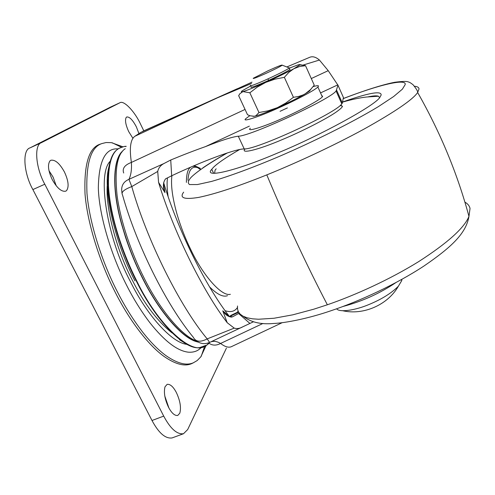 <?xml version="1.0" encoding="UTF-8"?>
<svg xmlns="http://www.w3.org/2000/svg" width="495" height="495" viewBox="0 0 495 495"><rect width="100%" height="100%" fill="white"/><g stroke="black" fill="none" stroke-linecap="round" stroke-linejoin="round"><path stroke-width="0.74" d="M245.198 148.865C239.623 154.261 257.914 150.072 282.367 139.553C301.059 131.843 328.067 118.163 337.349 111.227C340.294 109.073 341.971 107.508 342.385 106.53L340.746 104.983M216.179 168.807L215.065 170.169L214.607 173.318M379.591 97.614L378.446 96.234C376.8 95.566 373.354 95.77 368.119 96.847M341.185 105.014L340.399 105.299M239.549 149.577C225.572 157.707 216.705 163.808 212.955 167.873L211.749 169.321C203.03 178.417 234.772 171.388 277.355 153.128C319.009 136.199 376.447 104.884 379.999 97.119L381.144 95.04C381.509 90.56 368.744 92.85 342.856 101.896M122.735 146.743L111.437 142.653L106.097 142.535L102.026 143.531C90.808 146.959 85.79 163.573 86.978 193.353C89.397 223.282 102.323 262.585 117.167 291.382C124.808 306.485 133.471 320.277 143.173 332.764C150.944 342.589 158.567 350.225 166.035 355.682C177.328 363.503 186.448 365.861 193.403 362.761L197.159 360.57L200.778 356.889L206.075 345.609M193.619 362.668L191.738 363.596C184.74 366.721 175.57 364.376 164.235 356.561C147.597 344.798 128.595 318.842 115.211 292.236C100.343 263.408 87.411 224.056 85.035 194.077C83.896 164.241 88.97 147.59 100.25 144.132M49.946 160.906L50.886 160.244C55.162 159.508 59.678 163.406 64.418 171.951C68.465 180.669 69.17 186.906 66.528 190.643L65.686 191.194C61.485 191.949 57.005 188.075 52.229 179.574C48.207 170.973 47.446 164.748 49.946 160.906M48.98 170.701L53.07 177.049L56.269 185.885M132.914 138.303L128.756 131.695C125.637 124.882 124.796 120.112 126.219 117.389L126.763 116.975C129.529 116.672 132.74 119.988 136.391 126.918L138.916 133.539M165.002 386.824L167.131 384.355C170.224 383.965 173.318 386.725 176.418 392.653C180.18 400.783 181.312 407.632 179.803 413.201L177.736 415.466C174.692 415.856 171.623 413.115 168.517 407.243C164.786 399.255 163.616 392.448 165.002 386.824M164.761 395.944L168.925 408.016M132.165 279.892C144.194 303.744 157.521 321.447 172.149 332.993C157.521 321.447 144.194 303.744 132.165 279.892C115.799 248.849 103.69 202.22 107.929 179.803C103.69 202.22 115.799 248.849 132.165 279.892M226.407 348.152L187.673 429.567L183.49 433.731L172.043 437.939C165.398 438.855 158.716 433.038 152.002 420.496L32.88 189.566C23.519 172.947 22.201 149.905 30.016 147.887L110.602 107.038M183.49 433.731C177.006 434.579 170.41 428.707 163.715 416.109L44.804 184.22C35.473 167.527 33.938 144.503 41.568 142.579L119.815 102.793C123.707 99.823 134.888 111.653 140.617 124.276L143.81 130.835M125.254 148.692C117.21 153.914 114.481 169.5 117.074 195.432C120.471 221.141 131.515 253.155 143.668 277.151C158.462 307.395 181.059 335.74 196.701 341.111M168.071 196.311C167.007 188.805 166.815 182.649 167.489 177.835M227.502 295.67C223.171 297.371 217.2 294.451 209.577 286.914M280.059 111.313L287.397 107.916M238.621 312.215L229.767 316.509L230.825 315.433L238.373 311.782M232.755 316.744L231.437 317.116C228.74 316.732 226.493 315.47 224.705 313.329L222.775 310.829L229.655 316.732L232.755 316.744L238.565 313.496L249.919 323.445L209.626 342.441L207.188 338.896L234.228 328.123C236.721 328.921 239.376 328.593 242.191 327.146M163.511 184.165L164.977 192.592L164.291 190.445C162.787 186.077 163.202 182.21 165.547 178.85L171.666 175.787L170.738 160.003L163.919 163.542C160.584 165.324 158.518 167.953 157.726 171.425L131.781 186.584C124.035 189.517 120.922 192.246 122.457 194.77C136.713 245.625 166.753 305.396 193.359 337.336C195.729 341.897 200.339 342.416 207.188 338.896C179.951 306.356 146.699 239.939 131.781 186.584L128.954 179.338L163.919 163.542M251.547 83.463L217.454 97.824L252.017 82.127M309.499 57.395L309.752 57.29C312.667 56.09 315.89 57.012 319.423 60.044L302.631 65.21M290.126 69.325L289.785 69.442M138.204 134.083L134.85 136.28C130.42 139.534 129.269 148.246 131.392 162.428C131.831 169.414 131.02 175.051 128.954 179.338C124.214 181.343 121.782 184.746 121.665 189.542L121.962 193.081M245.056 109.438L131.392 162.428C124.653 164.977 122.086 168.504 123.688 173.009M210.722 341.921C213.698 340.814 216.989 341.327 220.584 343.456C216.043 345.819 212.046 345.628 208.587 342.88M262.969 323.452L220.584 343.456C224.779 346.704 228.288 347.818 231.109 346.803L231.895 346.432M164.977 192.592L158.567 182.364L157.726 171.425M234.228 328.123L227.224 322.721L222.775 310.829M163.647 182.661C177.618 229.779 206.458 287.7 229.655 316.732L229.767 316.509M244.227 148.939L238.268 136.212C249.987 136.391 330.054 99.514 336.093 91.006L337.98 85.233L343.419 97.496L342.348 103.065L341.81 103.876C336.105 113.083 256.249 149.824 244.227 148.939C235.886 148.673 201.354 161.648 171.666 175.787M238.565 313.496L239.271 313.162M319.423 60.044L328.222 70.667L311.293 78.556M158.567 182.364C173.405 231.499 202.814 291.066 227.224 322.721M238.268 136.212C232.161 136.905 221.228 140.37 205.475 146.613C194.739 150.4 183.162 154.861 170.738 160.003M337.98 85.233L328.222 70.667M395.845 282.633C379.832 293.424 362.222 301.375 343.016 306.473M249.919 323.445L253.372 321.83M288.746 67.71L289.179 68.093C286.184 70.148 279.106 73.749 267.95 78.878C257.66 83.606 247.946 87.238 250.718 85.332M289.649 69.133L289.853 69.585C286.865 71.657 279.793 75.259 268.637 80.388C258.353 85.115 248.632 88.723 251.398 86.798M268.327 70.63C277.615 66.435 282.249 64.616 282.237 65.185L282.224 65.198C280.226 66.59 274.874 69.294 266.162 73.309C256.998 77.412 252.691 79.07 253.248 78.272L268.327 70.63M321.651 95.399L322.647 96.407L322.295 96.853C320.667 99.495 300.416 110.521 283.146 118.07C263.81 126.875 245.539 132.468 250.346 128.23M313.149 86.6C317.431 85.394 319.133 85.381 318.236 86.551L317.877 86.972C316.156 89.434 295.793 100.324 278.512 107.935C259.145 116.777 240.966 122.661 245.873 118.608L249.802 115.682M401.86 279.359L401.761 280.578L398.376 286.209C391.477 293.17 381.633 299.296 368.843 304.574C356.227 309.913 340.863 312.568 337.027 309.245M289.272 68.143L297.749 64.994C299.555 64.449 300.273 64.424 299.902 64.925L293.875 68.712L299.524 66.534L305.526 65.68L300.007 64.653M249.851 92.788L258.972 112.544L255.915 115.737L254.35 116.275L250.074 115.781L247.5 114.704L238.664 95.677L239.889 93.704L242.921 91.6L249.851 92.788L257.381 87.027L265.784 82.368L274.83 79.188L284.359 77.325L288.814 72.394L293.875 68.712C286.555 72.66 277.188 77.214 265.784 82.368C254.579 87.361 246.956 90.443 242.921 91.6C240.972 92.12 240.817 91.804 242.463 90.641L250.959 85.833M305.526 65.68L314.251 85.146L310.557 89.564L305.192 93.821L302.86 95.028L298.72 96.438L293.424 97.317L285.726 103.096L277.361 107.663L268.302 110.775L258.972 112.544M284.359 77.325L293.424 97.317M310.947 89.156L309.524 91.031L305.192 93.821C298.015 97.979 288.733 102.589 277.361 107.663C266.174 112.544 258.501 115.415 254.35 116.275L252.964 116.362M183.664 192.159C179.227 198 184.227 199.745 198.674 197.4C215.424 193.929 238.132 186.423 266.805 174.883C296.301 162.973 332.776 146.118 363.794 129.232C394.973 111.827 412.923 99.575 417.644 92.485L419.005 89.05C418.974 87.467 417.477 86.526 414.501 86.235M227.422 152.899C217.831 158.351 209.868 163.239 203.544 167.558C197.814 171.499 193.675 174.754 191.138 177.321C188.044 180.731 187.525 183.144 189.566 184.567L197.338 184.567L211.513 181.442C229.723 176.195 254.35 167.007 279.161 156.463C312.364 142.207 352.619 122.259 378.372 106.629L393.649 96.531L402.367 89.187L405.157 84.639C406.859 78.303 379.572 84.472 343.542 98.505M237.513 305.978L237.501 309.029L238.392 311.807L240.267 314.238L243.187 316.262L247.209 317.802L252.339 318.811L258.563 319.238L274.044 318.248L292.83 314.82L313.7 309.22L327.356 304.778C355.775 294.977 389.676 279.52 418.51 261.719C447.536 243.026 464.347 227.917 468.957 216.383L470.033 208.475C469.489 205.871 467.775 203.748 464.885 202.102M266.805 174.883C286.203 221.321 306.386 264.621 327.356 304.778M118.119 148.89C105.41 147.875 98.814 160.869 98.332 187.877C99.056 215.733 111.647 256.206 126.559 285.157C133.477 298.9 141.316 311.497 150.078 322.963C164.581 341.173 177.309 350.906 188.261 352.174C193.749 352.576 198.099 350.986 201.31 347.397M110.292 161.16C96.667 173.924 107.174 238.732 130.538 281.779C146.316 314.133 171.579 343.072 187.085 344.359M119.697 102.849L110.373 107.143M41.568 142.579L30.016 147.887M44.804 184.22L32.88 189.566M163.715 416.109L152.002 420.496M121.974 151.99C113.528 159.996 111.709 188.199 121.69 223.864C127.178 243.255 134.071 261.137 142.381 277.509C157.596 308.694 181.17 337.516 196.769 341.556L197.79 341.853M171.913 175.669C170.701 184.864 172.378 197.635 176.95 213.982C180.749 226.772 185.34 238.609 190.724 249.505C202.61 274.836 221.568 296.814 230.367 294.308M225.145 310.705C230.726 312.512 234.809 311.473 237.402 307.587M200.246 168.733L197.833 167.687C191.874 165.782 188.589 169.977 187.976 180.267M200.308 168.368L196.193 166.444L192.852 166.246M190.68 167.186C187.834 168.968 186.411 174.036 186.411 182.395M110.051 161.989L108.393 169.092C103.01 192.821 116.405 245.749 134.943 280.863M118.899 148.37L117.179 149.62C110.62 154.428 107.588 166.592 108.083 186.101C109.203 213.32 121.795 252.883 136.218 280.851C154.49 318.681 184.165 350.497 199.683 347.583L207.009 344.99L209.051 343.258M126.107 146.44L125.266 146.464M126.175 146.285L124.257 146.446L119.19 148.283C111.61 152.175 108.04 164.724 108.473 185.928C109.395 201.805 113.033 219.514 119.4 239.054C124.437 254.127 130.179 268.005 136.62 280.69C157.305 324.015 191.584 356.221 205.289 346.024L207.009 344.99L208.791 343.054M118.986 148.314L124.257 146.446L126.083 146.501M122.847 150.907C113.621 157.868 111.035 186.559 121.498 223.907L125.544 237.34C130.439 251.912 135.989 265.332 142.201 277.608C157.435 308.818 181.034 337.664 196.651 341.705L198.316 342.156M134.85 136.28L217.454 97.824L140.908 132.307L138.068 134.17M209.67 342.422L209.626 342.441C204.534 344.57 199.862 343.821 195.612 340.189M342.348 103.065L336.662 90.251M337.85 84.831L320.537 92.912M249.369 126.126L205.475 146.613M267.95 78.878L268.637 80.388M342.484 106.264L340.269 105.41M213.636 173.275L211.749 169.321M243.255 316.293C250.693 322.233 260.716 324.633 273.314 323.495C285.714 323.025 308.762 318.335 330.122 311.033C360.069 301.078 396.495 284.081 423.899 266.062C451.805 246.943 466.073 233.331 468.957 216.383C457.479 173.739 440.371 132.443 417.644 92.485C417.935 91.439 416.419 88.871 413.102 84.787C411.029 83.117 409.464 82.176 408.406 81.966C406.884 81.155 402.342 81.26 394.775 82.275C383.47 84.416 364.53 90.387 343.542 98.431M202.777 167.91C209.663 163.239 217.763 158.27 227.056 153.017M378.446 96.234L366.628 97.008C361.065 97.583 351.92 99.353 342.794 102.05M102.032 143.525L100.268 144.125M193.403 362.761L191.738 363.596M121.3 147.188L112.254 142.789M204.627 346.376L201.23 356.276M110.49 107.087L119.815 102.793M237.445 312.221L238.058 311.083M200.45 169.525L194.455 165.553M179.524 339.762L186.813 344.217M231.437 317.116L229.655 316.732L224.705 313.329M164.291 190.445L163.505 184.994M286.822 66.961L309.752 57.29M282.193 322.684L231.115 346.803M142.647 131.361L237.365 88.685M341.81 103.876L336.093 91.006M289.179 68.093L289.853 69.585M282.237 65.185L289.352 67.945M317.877 86.972L322.295 96.853M401.34 279.644L401.761 280.578M304.753 65.433L299.902 64.925M398.376 286.209C387.82 304.864 363.454 315.569 342.565 310.705M309.524 91.031L310.557 89.564"/></g></svg>
